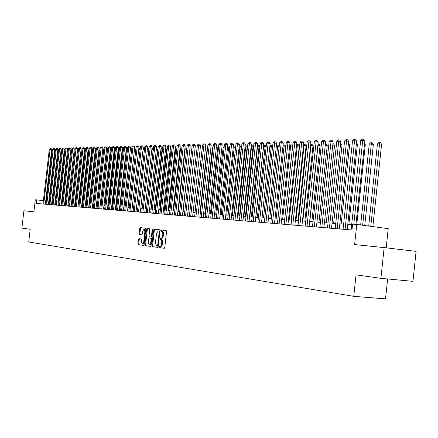 <?xml version="1.0" encoding="UTF-8"?>
<svg xmlns="http://www.w3.org/2000/svg" width="438" height="438" viewBox="0 0 438 438"><rect width="100%" height="100%" fill="white"/><g stroke="black" fill="none" stroke-linecap="round" stroke-linejoin="round"><path stroke-width="0.66" d="M158.934 246.933L159.191 247.596L164.201 248.297L164.776 247.475L166.571 231.461L166.199 230.519L161.173 229.961L160.773 230.541L161.031 231.198L162.011 231.379L162.553 231.998L162.87 234.27L162.055 237.544L161.239 238.212L160.248 238.157L159.854 238.737L160.111 239.394L161.233 239.696L161.814 240.692L161.606 244.743L160.664 246.255L159.328 246.359L158.934 246.933M160.943 238.245L160.615 238.814L160.872 239.476L161.994 239.778L162.575 240.769L162.514 244.218L161.589 246.194L159.985 246.452L159.695 247.01L159.952 247.673L164.327 248.286M166.221 230.525L161.929 230.049L161.534 230.629L161.792 231.28L162.438 231.352L161.677 231.269L162.925 231.571L163.615 233.115L163.478 235.677L162.717 235.595M139.005 238.666L138.468 239.46L137.986 243.752L138.326 244.667L143.516 245.395L144.053 244.596L145.799 229.129L145.454 228.22L140.248 227.645L139.717 228.45L139.131 233.635L139.47 234.538L141.682 234.806L142.219 234.007L142.509 231.423L143.954 229.271L144.879 231.697L143.73 241.869L142.295 244.004L141.364 241.552L141.556 239.865L141.211 238.951L139.005 238.666M384.159 247.59L416.1 251.379L412.957 281.355L380.907 278.327L384.159 247.59L354.61 244.568L356.756 224.442L352.612 224.125L351.982 230.01L36.365 203.435L36.776 199.887L35.281 199.777L33.885 211.795L23.915 210.777L21.9 228.099L30.206 229.26L28.727 241.968L353.751 296.345L385.528 298.847L387.63 278.962M380.907 278.327L356.039 274.85L353.751 296.345M151.844 245.68L152.2 246.616L157.642 247.377L158.206 246.561L159.985 230.722L159.618 229.791L154.16 229.189L153.607 230.005L151.844 245.68L152.599 245.756L152.955 246.687L157.762 247.366M150.491 246.375L145.181 245.63L144.83 244.705L146.577 229.216L147.124 228.406L149.391 228.658L149.741 229.572L149.035 235.885L149.385 236.805L150.902 236.996L151.455 236.186L152.2 229.583L152.588 229.014L152.835 229.654L151.044 245.565L150.497 246.375M386.196 247.831L388.221 228.652L356.756 224.442M46.406 201.069L45.738 200.987M43.357 200.697L36.776 199.887M351.67 224.776L347.767 224.475M343.622 224.152L339.833 223.856M335.738 223.539L332.059 223.254M328.013 222.937L324.438 222.663M320.435 222.351L316.964 222.082M313.006 221.776L309.633 221.513M305.724 221.206L302.444 220.955M298.579 220.653L295.393 220.407M291.566 220.111L288.472 219.871M284.689 219.575L281.678 219.339M277.933 219.049L275.009 218.825M271.308 218.535L268.467 218.316M264.798 218.031L262.039 217.817M258.409 217.533L255.726 217.325M252.135 217.045L249.523 216.843M245.975 216.569L243.435 216.372M239.92 216.098L237.451 215.907M233.969 215.638L231.565 215.452M228.121 215.184L225.789 215.003M222.378 214.735L220.106 214.56M216.728 214.297L214.516 214.127M211.171 213.864L209.025 213.7M205.712 213.443L203.621 213.279M200.341 213.027L198.31 212.868M195.058 212.616L193.081 212.463M189.862 212.211L187.94 212.063M184.748 211.817L182.881 211.669M179.722 211.423L177.905 211.286M174.773 211.039L173.005 210.902M169.9 210.662L168.181 210.53M165.104 210.289L163.429 210.158M160.379 209.922L158.753 209.797M155.731 209.561L154.149 209.441M151.154 209.205L149.615 209.085M146.648 208.855L145.153 208.74M142.208 208.51L140.751 208.4M137.833 208.17L136.421 208.061M133.524 207.836L132.15 207.732M129.281 207.508L127.945 207.404M125.098 207.185L123.801 207.081M120.976 206.862L119.711 206.763M116.913 206.55L115.687 206.451M112.905 206.238L111.717 206.145M108.958 205.931L107.803 205.838M105.065 205.63L103.943 205.542M101.227 205.329L100.138 205.247M97.444 205.033L96.382 204.951M93.716 204.749L92.681 204.666M90.031 204.458L89.029 204.382M86.401 204.179L85.432 204.103M82.82 203.9L81.879 203.829M79.289 203.626L78.369 203.555M75.801 203.358L74.914 203.287M72.363 203.09L71.498 203.024M68.969 202.827L68.131 202.761M65.618 202.564L64.808 202.504M62.311 202.307L61.523 202.246M59.048 202.055L58.287 201.995M55.823 201.803L55.089 201.748M52.648 201.557L51.93 201.502M49.505 201.316L48.81 201.261M161.655 238.321L160.899 238.239L162.503 237.987L163.478 235.677M159.646 229.797L154.915 229.271L154.362 230.092L152.599 245.756M158.03 246.151L157.269 246.074L157.664 245.504L159.224 231.614L158.967 230.963L158.293 230.886L156.492 233.52L155.43 242.975L156.596 245.981L158.266 246.019M159.925 231.237L158.293 230.886M150.612 246.359L145.181 245.63M149.418 228.663L147.869 228.494L147.327 229.304L145.58 244.782L145.931 245.702M150.913 236.996L152.03 236.827M148.296 242.438L149.249 244.924L150.716 242.761L151.121 239.137L150.765 238.212L149.249 238.02L148.701 238.825L148.296 242.438M149.249 244.924L150.004 245.001L151.241 243.813M151.827 238.628L150.765 238.212M150.004 238.097L151.521 238.288M142.295 244.004L143.045 244.081L144.239 242.953M145.613 230.744L144.704 229.353L143.954 229.271M145.476 228.225L140.992 227.727L140.456 228.532L139.87 233.711L140.215 234.615L141.753 234.806M139.656 238.748L139.213 239.537L138.731 243.829L139.07 244.743L143.631 245.379M372.847 226.599L381.591 144.266L379.522 143.85L377.452 143.899L368.719 226.046M370.762 226.32L379.68 142.509L380.507 142.673L381.591 144.266M377.452 143.899L378.848 142.525L379.68 142.509M355.941 224.382L364.843 140.937L362.719 140.516L353.784 224.218M360.66 140.571L362.073 139.18L362.899 139.153L362.719 140.516L360.66 140.571L351.117 229.939M362.899 139.153L363.748 139.322L364.843 140.937M364.734 225.51L373.362 144.452L371.298 144.047L369.267 144.091L360.655 224.968M362.653 225.236L371.462 142.711L372.289 142.876L373.362 144.452M369.267 144.091L370.652 142.733L371.462 142.711M356.784 224.448L365.292 144.639L364.465 144.474M364.564 143.554L365.292 144.639M348.862 224.557L357.386 144.819L356.308 144.606M356.433 143.412L357.386 144.819M341.169 223.96L349.628 144.994L348.314 144.737M348.451 143.434L349.628 144.994M347.219 229.611L356.674 141.162L354.561 140.74L345.073 229.43M352.546 140.801L353.942 139.421L354.747 139.399L354.561 140.74L352.546 140.801L343.074 229.26M354.747 139.399L355.596 139.563L356.674 141.162M339.291 228.943L348.67 141.381L346.562 140.965L337.15 228.762M344.591 141.02L345.971 139.656L346.759 139.634L346.562 140.965L344.591 141.02L335.196 228.598M346.759 139.634L347.602 139.799L348.67 141.381M331.517 228.291L340.83 141.594L338.727 141.184L329.392 228.11M336.795 141.239L338.158 139.892L338.935 139.864L338.727 141.184L336.795 141.239L327.476 227.946M338.935 139.864L339.773 140.029L340.83 141.594M323.901 227.645L333.137 141.808L331.046 141.403L321.782 227.47M329.152 141.458L330.498 140.116L331.259 140.094L331.046 141.403L329.152 141.458L319.904 227.311M331.259 140.094L332.097 140.259L333.137 141.808M333.63 223.375L342.023 145.17L340.474 144.869M340.616 143.576L342.023 145.17M316.433 227.021L325.598 142.011L323.512 141.611L314.32 226.84M321.656 141.666L322.992 140.341L323.737 140.319L323.512 141.611L321.656 141.666L312.48 226.687M323.737 140.319L324.569 140.478L325.598 142.011M326.228 222.8L334.561 145.339L332.792 145M332.929 143.719L333.548 143.839L334.561 145.339M309.108 226.402L318.202 142.219L316.126 141.819L307.005 226.227M314.303 141.874L315.623 140.56L316.356 140.538L316.126 141.819L314.303 141.874L305.198 226.074M316.356 140.538L317.183 140.697L318.202 142.219M318.968 222.236L327.241 145.504L325.259 145.131M325.396 143.867L326.239 144.02L327.241 145.504M325.434 143.867L325.33 144.502M301.919 225.794L310.947 142.416L308.883 142.021L299.827 225.619M307.093 142.071L308.401 140.773L309.113 140.751L308.883 142.021L307.093 142.071L298.054 225.471M309.113 140.751L309.94 140.91L310.947 142.416M311.845 221.683L320.052 145.668L317.868 145.296M309.814 221.524L318.048 145.29L318.267 144.042L319.067 144.195L320.052 145.668M294.873 225.203L303.83 142.613L301.771 142.224L292.787 225.028M300.019 142.273L301.311 140.987L302.012 140.965L301.771 142.224L300.019 142.273L291.046 224.88M302.012 140.965L302.833 141.118L303.83 142.613M304.853 221.141L313 145.832L310.613 145.465M302.828 220.982L311.002 145.454L311.226 144.222L312.026 144.37L313 145.832M310.75 144.233L311.226 144.222M297.993 220.61L306.08 145.991L303.501 145.63M295.973 220.451L304.087 145.619L304.317 144.392L305.116 144.54L306.08 145.991M303.633 144.414L304.317 144.392M291.254 220.084L299.28 146.144L296.521 145.794M289.244 219.931L297.298 145.777L297.533 144.562L298.327 144.71L299.28 146.144M296.625 144.819L297.533 144.562M284.634 219.569L292.606 146.297L289.666 145.958M282.636 219.416L290.635 145.931L290.876 144.732L291.664 144.874L292.606 146.297M289.748 145.213L290.876 144.732M276.148 218.912L284.087 146.084L282.937 146.111M285.85 146.412L284.087 146.084L284.333 144.896L285.116 145.038L285.877 146.183M282.997 145.597L283.682 144.912L284.333 144.896M269.77 218.414L277.654 146.237L276.334 146.27M279.17 146.516L277.654 146.237L277.906 145.055L278.688 145.197L279.225 146.013M276.367 145.969L277.27 145.071L277.906 145.055M263.506 217.932L271.336 146.385L269.852 146.418M272.611 146.615L271.336 146.385L271.593 145.213L272.693 145.849M269.857 146.336L270.963 145.23L271.593 145.213M257.352 217.451L265.127 146.533L263.588 146.566L255.83 217.336M266.167 146.719L265.127 146.533L265.384 145.367L266.282 145.69M263.588 146.566L264.771 145.383L265.384 145.367M251.308 216.985L259.022 146.675L257.517 146.708L249.813 216.865M259.844 146.823L259.022 146.675L259.291 145.52L259.969 145.646M257.517 146.708L258.683 145.536L259.291 145.52M245.362 216.52L253.027 146.812L251.543 146.85L243.895 216.405M253.629 146.922L253.027 146.812L253.295 145.673L253.755 145.755M251.543 146.85L252.704 145.684L253.295 145.673M239.52 216.065L247.131 146.949L245.669 146.987L238.075 215.956M247.525 147.02L247.131 146.949L247.651 145.865M245.669 146.987L246.818 145.832L247.404 145.821M233.777 215.622L241.333 147.086L239.898 147.119L232.354 215.512M241.524 147.119L241.65 145.969M239.898 147.119L241.037 145.98L241.612 145.964M287.952 224.623L296.844 142.804L294.796 142.416L285.877 224.448M293.071 142.465L294.352 141.189L295.042 141.173L294.796 142.416L293.071 142.465L284.174 224.3M295.042 141.173L295.864 141.326L296.844 142.804M281.163 224.048L289.989 142.991L287.952 142.613L279.099 223.873M286.26 142.657L287.525 141.392L288.204 141.375L287.952 142.613L286.26 142.657L277.424 223.736M288.204 141.375L289.02 141.529L289.989 142.991M274.5 223.489L283.26 143.177L281.229 142.799L272.447 223.314M279.57 142.843L280.824 141.594L281.486 141.573L281.229 142.799L279.57 142.843L270.799 223.177M281.486 141.573L282.302 141.726L283.26 143.177M267.957 222.937L276.652 143.357L274.631 142.985L265.915 222.767M273 143.029L274.243 141.792L274.894 141.77L274.631 142.985L273 143.029L264.3 222.63M274.894 141.77L275.705 141.917L276.652 143.357M261.535 222.394L270.164 143.533L268.155 143.166L259.499 222.225M266.556 143.21L267.782 141.983L268.423 141.961L268.155 143.166L266.556 143.21L257.911 222.093M268.423 141.961L269.228 142.109L270.164 143.533M255.228 221.863L263.796 143.708L261.793 143.346L253.197 221.694M260.221 143.39L261.437 142.169L262.066 142.153L261.793 143.346L260.221 143.39L251.642 221.562M262.066 142.153L262.866 142.295L263.796 143.708M249.03 221.343L257.539 143.883L255.54 143.522L247.01 221.174M253.996 143.56L255.201 142.355L255.819 142.339L255.54 143.522L253.996 143.56L245.483 221.042M255.819 142.339L256.619 142.481L257.539 143.883M242.942 220.829L251.39 144.047L249.403 143.691L240.933 220.659M247.886 143.735L249.08 142.536L249.687 142.52L249.403 143.691L247.886 143.735L239.433 220.533M249.687 142.52L250.476 142.662L251.39 144.047M236.963 220.325L245.346 144.217L243.369 143.861L234.96 220.161M241.88 143.899L243.057 142.717L243.654 142.7L243.369 143.861L241.88 143.899L233.481 220.035M243.654 142.7L244.448 142.843L245.346 144.217M231.083 219.832L239.411 144.376L237.44 144.025L229.09 219.662M235.978 144.069L237.144 142.892L237.73 142.876L237.44 144.025L235.978 144.069L227.64 219.542M237.73 142.876L238.518 143.018L239.411 144.376M225.307 219.345L233.574 144.54L231.614 144.19L223.325 219.181M230.174 144.228L231.33 143.067L231.91 143.045L231.614 144.19L230.174 144.228L221.896 219.06M231.91 143.045L232.693 143.188L233.574 144.54M219.63 218.869L227.837 144.693L225.888 144.348L217.653 218.699M224.47 144.392L225.619 143.237L226.183 143.215L225.888 144.348L224.47 144.392L216.252 218.584M226.183 143.215L226.966 143.357L227.837 144.693M235.628 147.223L234.22 147.256L226.731 215.074M234.22 147.256L235.748 146.111M229.83 147.354L228.641 147.387L221.195 214.647M228.641 147.387L229.95 146.254M224.125 147.491L223.15 147.513L215.759 214.22M223.15 147.513L224.245 146.407M218.524 147.622L217.746 147.639L210.404 213.81M217.746 147.639L218.617 146.763M214.045 218.398L222.197 144.852L220.254 144.507L212.08 218.234M218.863 144.545L220.002 143.401L220.555 143.385L220.254 144.507L218.863 144.545L210.7 218.113M220.555 143.385L221.332 143.522L222.197 144.852M208.554 217.932L216.651 145.005L214.719 144.666L206.599 217.768M213.35 144.704L214.472 143.565L215.025 143.549L214.719 144.666L213.35 144.704L205.241 217.653M215.025 143.549L215.797 143.686L216.651 145.005M203.155 217.478L211.198 145.153L209.271 144.814L201.212 217.314M207.924 144.852L209.041 143.73L209.583 143.713L209.271 144.814L207.924 144.852L199.876 217.204M209.583 143.713L210.349 143.845L211.198 145.153M197.845 217.034L205.833 145.301L203.916 144.967L195.906 216.87M202.591 145.005L203.697 143.888L204.228 143.872L203.916 144.967L202.591 145.005L194.598 216.761M204.228 143.872L204.995 144.003L205.833 145.301M213.01 147.748L212.43 147.765L205.137 213.399M212.43 147.765L213.082 147.108M192.621 216.591L200.555 145.443L198.649 145.115L190.694 216.432M197.346 145.153L198.441 144.042L198.961 144.025L198.649 145.115L197.346 145.153L189.402 216.323M198.961 144.025L199.723 144.157L200.555 145.443M207.59 147.88L207.201 147.885L199.958 212.994M207.201 147.885L207.639 147.442M187.486 216.158L195.359 145.586L193.465 145.257L185.564 216M192.183 145.296L193.267 144.195L193.782 144.179L193.465 145.257L192.183 145.296L184.294 215.89M193.782 144.179L194.538 144.31L195.359 145.586M202.257 148L194.855 212.6M182.427 215.737L190.251 145.728L188.362 145.405L180.516 215.573M187.103 145.438L188.176 144.348L188.685 144.332L188.362 145.405L187.103 145.438L179.268 215.469M188.685 144.332L189.44 144.463L190.251 145.728M197.012 148.126L189.835 212.211M177.45 215.315L185.225 145.865L183.347 145.542L175.55 215.157M182.104 145.58L183.664 144.48L183.347 145.542L182.104 145.58L174.319 215.053M183.664 144.48L184.42 144.611L185.225 145.865M187.979 212.063L195.036 148.52M172.556 214.905L180.275 146.002L178.403 145.684L170.661 214.746M177.182 145.717L178.731 144.628L178.403 145.684L177.182 145.717L169.451 214.642M178.731 144.628L179.476 144.754L180.275 146.002M183.084 211.685L189.928 148.602M189.955 148.367L190.13 148.641M167.732 214.5L175.403 146.133L173.541 145.816L165.849 214.341M172.337 145.854L173.87 144.77L173.541 145.816L172.337 145.854L164.661 214.237M173.87 144.77L174.614 144.901L175.403 146.133M178.271 211.313L185.269 148.75L184.907 148.69M184.956 148.258L185.269 148.75M162.985 214.1L170.606 146.265L168.756 145.953L161.113 213.941M167.568 145.985L169.084 144.912L168.756 145.953L167.568 145.985L159.941 213.843M169.084 144.912L169.824 145.038L170.606 146.265M173.525 210.946L180.483 148.86L179.963 148.772M180.034 148.159L180.483 148.86M158.315 213.706L165.887 146.396L164.042 146.084L156.448 213.547M162.876 146.117L164.37 145.055L164.042 146.084L162.876 146.117L155.293 213.448M164.37 145.055L165.11 145.181L165.887 146.396M168.854 210.579L175.769 148.969L175.101 148.854M175.189 148.06L175.769 148.969M153.716 213.317L161.239 146.522L159.399 146.215L151.86 213.158M158.249 146.248L159.733 145.192L159.399 146.215L158.249 146.248L150.721 213.065M159.733 145.192L160.467 145.317L161.239 146.522M164.255 210.224L171.121 149.073L170.311 148.936M170.415 147.967L171.121 149.073M149.183 212.934L156.656 146.648L154.828 146.341L147.338 212.78M153.7 146.374L155.161 145.328L154.828 146.341L153.7 146.374L146.215 212.687M155.161 145.328L155.895 145.449L156.656 146.648M159.722 209.873L166.549 149.177L165.591 149.019M165.706 147.984L166.549 149.177M144.721 212.561L152.145 146.774L150.327 146.467L142.881 212.403M149.21 146.5L150.667 145.46L150.327 146.467L149.21 146.5L141.781 212.31M150.667 145.46L151.389 145.586L152.145 146.774M155.26 209.523L162.038 149.281L160.949 149.101M161.064 148.071L162.038 149.281M140.324 212.189L147.705 146.894L145.892 146.593L138.496 212.036M144.797 146.626L146.232 145.591L145.892 146.593L144.797 146.626L137.406 211.943M146.232 145.591L146.954 145.717L147.705 146.894M150.858 209.183L157.598 149.38L156.371 149.177M156.486 148.159L157.598 149.38M135.994 211.822L143.325 147.015L141.523 146.714L134.17 211.669M140.445 146.746L141.863 145.723L141.523 146.714L140.445 146.746L133.103 211.581M141.863 145.723L142.585 145.843L143.325 147.015M146.522 208.849L153.223 149.484L151.866 149.259M151.981 148.247L152.49 148.329L153.223 149.484M131.728 211.466L139.016 147.135L137.22 146.839L129.911 211.313M136.152 146.867L137.559 145.854L137.22 146.839L136.152 146.867L128.86 211.226M137.559 145.854L138.277 145.969L139.016 147.135M148.865 149.572L147.431 149.336M147.54 148.329L148.181 148.438L148.871 149.522M127.524 211.111L134.767 147.25L132.977 146.954L125.717 210.957M131.926 146.987L133.322 145.98L132.977 146.954L131.926 146.987L124.677 210.87M133.322 145.98L134.033 146.095L134.767 147.25M144.452 149.643L143.056 149.413M143.166 148.427L143.938 148.542L144.48 149.396M143.242 148.427L143.133 148.745M123.379 210.76L130.579 147.365L128.799 147.075L121.583 210.612M127.765 147.102L129.144 146.1L128.799 147.075L127.765 147.102L120.559 210.525M129.144 146.1L129.856 146.221L130.579 147.365M140.105 149.714L138.747 149.489M138.857 148.537L139.755 148.646L140.155 149.281M139.06 148.531L138.758 149.407M119.295 210.421L126.451 147.48L124.677 147.19L117.51 210.267M123.658 147.217L125.022 146.226L124.677 147.19L123.658 147.217L116.497 210.185M125.022 146.226L125.733 146.341L126.451 147.48M128.049 207.415L134.499 149.588M135.824 149.785L134.608 149.588L134.937 148.635L135.895 149.166M134.608 148.641L134.937 148.635M115.271 210.081L122.383 147.59L120.62 147.305L113.491 209.928M119.612 147.332L120.965 146.347L120.62 147.305L119.612 147.332L112.495 209.846M120.965 146.347L121.671 146.462L122.383 147.59M124.025 207.097L130.316 149.686M131.603 149.851L130.54 149.681L130.874 148.734L131.69 149.057M130.415 148.805L130.874 148.734M111.307 209.747L118.369 147.699L116.617 147.414L109.533 209.594M115.621 147.442L116.962 146.462L116.617 147.414L115.621 147.442L108.553 209.512M116.962 146.462L117.663 146.577L118.369 147.699M120.056 206.791L126.533 149.774L126.188 149.785M127.442 149.922L126.533 149.774L126.867 148.838L127.551 148.953M126.27 149.046L126.867 148.838M107.392 209.419L114.417 147.809L112.67 147.524L105.629 209.265M111.69 147.551L113.02 146.582L112.67 147.524L111.69 147.551L104.66 209.189M113.02 146.582L113.716 146.697L114.417 147.809M116.141 206.49L122.58 149.867L122.12 149.878M123.341 149.993L122.58 149.867L122.914 148.936L123.456 149.024M122.186 149.287L122.914 148.936M103.538 209.09L110.518 147.918L108.777 147.633L101.78 208.942M107.814 147.661L109.128 146.697L108.777 147.633L107.814 147.661L100.828 208.866M109.128 146.697L109.823 146.812L110.518 147.918M112.281 206.189L118.682 149.96L118.112 149.971M119.3 150.059L118.682 149.96L119.016 149.035L119.41 149.095M118.161 149.522L119.016 149.035M99.733 208.773L106.669 148.022L104.939 147.743L97.986 208.625M103.992 147.77L105.29 146.812L104.939 147.743L103.992 147.77L97.044 208.543M105.29 146.812L105.985 146.922L106.669 148.022M108.471 205.893L114.838 150.048L114.159 150.064M115.32 150.124L114.838 150.048L115.429 149.172M114.192 149.752L115.172 149.128M95.982 208.455L102.881 148.126L101.156 147.847L94.241 208.307M100.22 147.874L101.507 146.922L101.156 147.847L100.22 147.874L93.316 208.231M101.507 146.922L102.196 147.037L102.881 148.126M104.715 205.603L111.044 150.135L110.261 150.157M111.389 150.19L111.044 150.135L111.498 149.243M110.283 149.977L111.378 149.227M92.287 208.143L99.141 148.23L97.428 147.951L90.551 207.995M96.502 147.978L97.778 147.037L97.428 147.951L96.502 147.978L89.637 207.919M97.778 147.037L98.462 147.146L99.141 148.23M101.014 205.312L107.299 150.223L106.418 150.245M107.518 150.261L107.617 149.38M106.423 150.196L107.622 149.32M88.635 207.836L95.451 148.329L93.743 148.055L86.91 207.694M92.834 148.082L94.099 147.146L93.743 148.055L92.834 148.082L86.007 207.617M94.099 147.146L94.778 147.256L95.451 148.329M97.356 205.028L103.609 150.311L102.695 150.333L96.453 204.957M103.697 150.327L103.74 149.971M102.695 150.333L103.801 149.413M85.038 207.535L91.81 148.427L90.113 148.159L83.319 207.388M89.215 148.181L90.469 147.25L90.113 148.159L89.215 148.181L82.432 207.316M90.469 147.25L91.148 147.36L91.81 148.427M99.93 150.398L99.065 150.415L92.856 204.677M99.065 150.415L100.034 149.506M81.484 207.234L88.224 148.526L86.532 148.258L79.776 207.092M85.64 148.285L86.883 147.36L86.532 148.258L85.64 148.285L78.9 207.015M86.883 147.36L87.562 147.464L88.224 148.526M96.212 150.486L95.484 150.502L89.308 204.404M95.484 150.502L96.311 149.654M77.98 206.939L84.682 148.624L82.996 148.356L76.283 206.796M82.12 148.383L83.351 147.464L82.996 148.356L82.12 148.383L75.413 206.725M83.351 147.464L84.025 147.568L84.682 148.624M92.544 150.568L91.947 150.584L85.81 204.13M91.947 150.584L92.626 149.889M74.526 206.648L81.183 148.723L79.508 148.455L72.834 206.506M78.643 148.482L79.864 147.568L79.508 148.455L78.643 148.482L71.974 206.435M79.864 147.568L80.537 147.672L81.183 148.723M88.93 150.656L88.46 150.667L82.355 203.867M88.46 150.667L88.991 150.119M71.115 206.364L77.734 148.816L76.064 148.553L69.428 206.221M75.216 148.575L76.426 147.666L76.064 148.553L75.216 148.575L68.585 206.15M76.426 147.666L77.088 147.776L77.734 148.816M85.361 150.738L85.016 150.749L78.949 203.599M85.016 150.749L85.405 150.344M67.748 206.079L74.334 148.909L72.67 148.646L66.072 205.937M71.827 148.668L73.026 147.77L72.67 148.646L71.827 148.668L65.235 205.865M73.026 147.77L73.694 147.874L74.334 148.909M81.84 150.82L75.582 203.336M64.424 205.8L70.972 149.002L69.319 148.739L62.754 205.657M68.487 148.767L69.675 147.869L69.319 148.739L68.487 148.767L61.933 205.586M69.675 147.869L70.337 147.973L70.972 149.002M78.364 150.902L72.259 203.079M61.145 205.521L67.655 149.09L66.007 148.832L59.48 205.384M65.185 148.854L66.368 147.967L66.007 148.832L65.185 148.854L58.67 205.312M66.368 147.967L67.025 148.071L67.655 149.09M57.909 205.247L64.381 149.183L62.743 148.925L56.25 205.11M61.933 148.947L63.099 148.066L62.743 148.925L61.933 148.947L55.451 205.044M63.099 148.066L63.756 148.17L64.381 149.183M68.175 202.761L74.06 151.285M54.712 204.979L61.15 149.27L59.519 149.013L53.064 204.842M58.719 149.04L59.875 148.159L59.519 149.013L58.719 149.04L52.275 204.776M59.875 148.159L60.526 148.263L61.15 149.27M64.955 202.515L70.704 151.34M51.558 204.716L57.958 149.358L56.332 149.106L49.916 204.579M55.544 149.128L56.694 148.258L56.332 149.106L55.544 149.128L49.133 204.513M56.694 148.258L57.34 148.356L57.958 149.358M61.785 202.268L67.392 151.4M67.425 151.083L67.644 151.439M48.443 204.453L54.81 149.446L53.19 149.194L46.806 204.316M52.407 149.216L53.545 148.351L53.19 149.194L52.407 149.216L46.034 204.25M53.545 148.351L54.197 148.449L54.81 149.446M58.648 202.022L64.479 151.51L64.118 151.455M64.172 151.011L64.479 151.51M45.366 204.196L51.695 149.528L50.085 149.281L43.74 204.059M49.313 149.303L50.441 148.444L50.085 149.281L49.313 149.303L42.979 203.993M50.441 148.444L51.087 148.542L51.695 149.528M159.952 247.673L159.191 247.596M161.792 231.28L161.031 231.198L161.792 231.28M160.872 239.476L160.111 239.394M160.735 246.528L160.029 246.457M162.558 243.906L161.797 243.824M162.706 242.575L161.945 242.499M161.518 239.559L160.757 239.476M163.631 234.352L162.87 234.27M161.929 230.049L161.173 229.961M154.362 230.092L153.607 230.005M154.915 229.271L154.16 229.189M152.955 246.687L152.2 246.616M158.315 245.57L157.664 245.504M159.875 231.686L159.224 231.614M145.58 244.782L144.83 244.705M147.327 229.304L146.577 229.216M147.869 228.494L147.124 228.406M152.096 236.252L151.455 236.186M152.835 229.654L152.2 229.583M151.351 242.827L150.716 242.761M151.762 239.203L151.121 239.137M144.354 241.935L143.73 241.869M145.498 231.768L144.879 231.697M140.215 234.615L139.47 234.538M139.87 233.711L139.131 233.635M140.456 228.532L139.717 228.45M140.992 227.727L140.248 227.645M139.07 244.743L138.326 244.667M138.731 243.829L137.986 243.752M139.213 239.537L138.468 239.46M151.657 237.078L150.902 236.996"/></g></svg>
